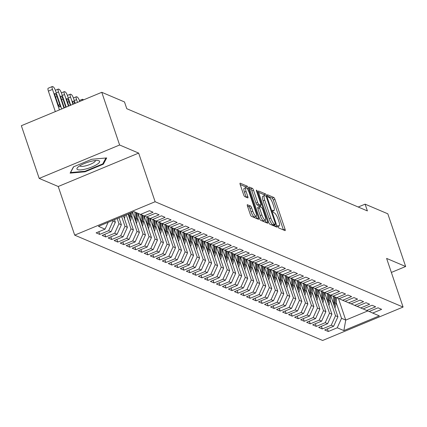<?xml version="1.0" encoding="UTF-8"?>
<svg xmlns="http://www.w3.org/2000/svg" width="427" height="427" viewBox="0 0 427 427"><rect width="100%" height="100%" fill="white"/><g stroke="black" fill="none" stroke-linecap="round" stroke-linejoin="round"><path stroke-width="0.64" d="M277.934 226.609A1.265 0.326 67.4 0 0 278.74 227.949L285.017 230.612A1.804 0.464 67.4 0 0 285.145 230.623A1.804 0.464 67.4 0 0 285.044 229.203L274.945 199.361A1.804 0.464 67.4 0 0 273.792 197.455L267.521 194.787A1.265 0.326 67.4 0 0 267.425 194.781A1.265 0.326 67.4 0 0 267.499 195.774A1.265 0.326 67.4 0 0 268.305 197.109L269.117 197.455A5.775 1.484 67.4 0 1 272.8 203.562L273.643 206.049A5.775 1.484 67.4 0 1 273.969 210.58A5.775 1.484 67.4 0 1 273.547 210.554L272.736 210.207A1.265 0.326 67.4 0 0 272.645 210.201A1.265 0.326 67.4 0 0 272.72 211.194A1.265 0.326 67.4 0 0 273.526 212.529L274.337 212.876A5.775 1.484 67.4 0 1 278.02 218.982L278.863 221.469A5.775 1.484 67.4 0 1 279.189 226A5.775 1.484 67.4 0 1 278.767 225.968L277.956 225.627A1.265 0.326 67.4 0 0 277.865 225.621A1.265 0.326 67.4 0 0 277.934 226.609M247.495 204.666A1.804 0.464 67.4 0 0 247.361 204.656A1.804 0.464 67.4 0 0 247.463 206.07L250.297 214.445A1.804 0.464 67.4 0 0 251.45 216.35L258.415 219.313A1.804 0.464 67.4 0 0 258.548 219.323A1.804 0.464 67.4 0 0 258.447 217.903L248.343 188.061A1.804 0.464 67.4 0 0 247.19 186.156L240.225 183.194A1.804 0.464 67.4 0 0 240.091 183.183A1.804 0.464 67.4 0 0 240.198 184.603L243.62 194.712A1.804 0.464 67.4 0 0 244.772 196.623L247.751 197.888A1.804 0.464 67.4 0 0 247.884 197.898A1.804 0.464 67.4 0 0 247.783 196.484L246.085 191.467A4.83 1.244 67.4 0 1 245.813 187.677A4.83 1.244 67.4 0 1 249.245 192.812L255.89 212.454A4.83 1.244 67.4 0 1 256.168 216.243A4.83 1.244 67.4 0 1 252.736 211.114L251.626 207.842A1.804 0.464 67.4 0 0 250.473 205.931L247.276 204.757M119.619 144.999L39.188 178.411L58.227 186.503L138.658 153.09L119.619 144.999L101.781 92.301L124.492 101.946L126.776 108.704L367.391 210.917L365.106 204.159L358.221 207.02M138.658 153.09L155.124 201.731L403.077 307.061L322.641 340.474L74.693 235.144L155.124 201.731M391.356 272.442L405.65 266.507L386.611 258.415L403.077 307.061M405.65 266.507L387.812 213.804L365.106 204.159M268.658 222.243A1.804 0.464 67.4 0 0 269.811 224.154L276.781 227.111A1.804 0.464 67.4 0 0 276.909 227.121A1.804 0.464 67.4 0 0 276.808 225.707L266.71 195.865A1.804 0.464 67.4 0 0 265.557 193.954L258.586 190.997A1.804 0.464 67.4 0 0 258.458 190.986A1.804 0.464 67.4 0 0 258.559 192.401L268.658 222.243M267.596 223.214L260.63 220.252A1.804 0.464 67.4 0 1 259.477 218.346L249.379 188.499A1.804 0.464 67.4 0 1 249.277 187.085A1.804 0.464 67.4 0 1 249.405 187.095L252.389 188.36A1.804 0.464 67.4 0 1 253.542 190.271L257.636 202.371A1.804 0.464 67.4 0 0 258.789 204.282L260.764 205.12A1.804 0.464 67.4 0 0 260.897 205.131A1.804 0.464 67.4 0 0 260.796 203.716L256.531 191.115A1.265 0.326 67.4 0 1 256.462 190.122A1.265 0.326 67.4 0 1 257.358 191.467L267.628 221.805A1.804 0.464 67.4 0 1 267.729 223.22A1.804 0.464 67.4 0 1 267.596 223.214M146.947 252.186L147.843 254.844L144.235 253.312L153.181 249.592L150.779 248.573L155.054 239.088L157.462 240.107L150.155 218.517L159.084 214.792L155.476 213.26L146.53 216.975L144.123 215.955L153.069 212.24L149.461 210.703L140.515 214.423L133.902 211.611L98.445 226.342L105.058 229.15L108.148 222.307M146.658 216.927L152.546 219.531L161.491 215.816L165.1 217.348L156.154 221.063L158.561 222.088L167.507 218.373L171.115 219.905L162.169 223.62L164.576 224.645L173.522 220.924L177.13 222.462L168.185 226.177L170.592 227.196L179.537 223.481L183.146 225.013L174.2 228.733L176.607 229.753L185.553 226.038L189.161 227.57L180.215 231.285L182.623 232.309L191.568 228.594L195.176 230.126L186.231 233.841L188.638 234.866L197.584 231.146L201.192 232.683L192.246 236.398L194.653 237.417L203.599 233.702L207.207 235.234L198.261 238.955L200.669 239.974L209.614 236.259L213.222 237.791L204.277 241.506L206.684 242.531L215.63 238.816L219.238 240.348L210.292 244.063L212.699 245.087L221.645 241.367L225.253 242.904L216.308 246.619L218.715 247.639L227.66 243.924L231.269 245.456L222.323 249.176L224.73 250.195L233.676 246.48L237.284 248.012L228.338 251.727L230.745 252.752L239.691 249.037L243.299 250.569L234.354 254.284L236.761 255.309L245.706 251.588L249.315 253.126L240.369 256.84L242.776 257.86L251.722 254.145L255.33 255.677L246.384 259.397L248.792 260.417L257.737 256.702L261.345 258.234L252.4 261.948L254.807 262.973L263.753 259.258L267.361 260.79L258.415 264.505L260.822 265.53L269.768 261.81L273.376 263.347L264.43 267.062L266.838 268.081L275.783 264.366L279.391 265.898L270.446 269.618L272.853 270.638L281.799 266.923L285.407 268.455L276.461 272.17L278.868 273.195L287.814 269.48L291.422 271.012L282.477 274.726L284.884 275.751L293.829 272.031L297.438 273.568L288.492 277.283L290.899 278.303L299.845 274.588L303.453 276.12L294.507 279.84L296.914 280.859L305.86 277.144L309.468 278.676L300.523 282.391L302.93 283.416L311.875 279.701L315.484 281.233L306.538 284.948L308.945 285.973L317.891 282.252L321.499 283.79L312.553 287.504L314.961 288.524L323.906 284.809L327.514 286.341L318.569 290.061L320.976 291.081L329.922 287.366L333.53 288.898L324.584 292.612L326.991 293.637L335.937 289.922L339.545 291.454L330.599 295.169L333.007 296.194L341.952 292.474L345.56 294.011L336.615 297.726L339.022 298.745L347.968 295.03L351.576 296.562L342.63 300.282L345.037 301.302L353.983 297.587L357.591 299.119L348.645 302.834L351.053 303.859L359.998 300.144L363.607 301.675L354.661 305.39L357.068 306.415L366.014 302.695L369.622 304.232L360.676 307.947L363.083 308.967L372.029 305.252L375.637 306.783L366.692 310.504L369.099 311.523L378.044 307.808L381.653 309.34L372.707 313.055L379.325 315.868L343.868 330.599L337.25 327.787L341.531 318.302L336.246 302.695M327.408 328.843L328.304 331.501L337.25 327.787M328.304 331.501L324.696 329.97L333.642 326.255L331.235 325.23L335.515 315.745L330.231 300.138M321.392 326.287L322.289 328.945L331.235 325.23M322.289 328.945L318.681 327.413L327.626 323.698L325.219 322.673L329.5 313.194L324.216 297.582M315.377 323.735L316.274 326.393L325.219 322.673M316.274 326.393L312.665 324.856L321.611 321.141L319.204 320.122L323.485 310.637L318.2 295.03M309.361 321.179L310.258 323.837L319.204 320.122M310.258 323.837L306.65 322.305L315.596 318.585L313.188 317.565L317.469 308.08L312.185 292.474M303.346 318.622L304.243 321.28L313.188 317.565M304.243 321.28L300.635 319.748L309.58 316.033L307.173 315.009L311.454 305.524L306.17 289.917M297.331 316.065L298.227 318.723L307.173 315.009M298.227 318.723L294.619 317.192L303.565 313.477L301.158 312.452L305.438 302.973L300.154 287.36M291.315 313.514L292.212 316.172L301.158 312.452M292.212 316.172L288.604 314.635L297.55 310.92L295.142 309.901L299.423 300.416L294.139 284.809M285.3 310.957L286.197 313.615L295.142 309.901M286.197 313.615L282.589 312.084L291.534 308.363L289.127 307.344L293.408 297.859L288.124 282.252M279.285 308.401L280.181 311.059L289.127 307.344M280.181 311.059L276.573 309.527L285.519 305.812L283.112 304.787L287.392 295.303L282.108 279.696M273.269 305.844L274.166 308.502L283.112 304.787M274.166 308.502L270.558 306.97L279.504 303.255L277.096 302.231L281.377 292.751L276.093 277.139M267.254 303.293L268.151 305.951L277.096 302.231M268.151 305.951L264.543 304.414L273.488 300.699L271.081 299.679L275.362 290.195L270.077 274.588M261.239 300.736L262.135 303.394L271.081 299.679M262.135 303.394L258.527 301.862L267.473 298.142L265.066 297.123L269.346 287.638L264.062 272.031M255.223 298.179L256.12 300.838L265.066 297.123M256.12 300.838L252.512 299.306L261.457 295.591L259.05 294.566L263.331 285.081L258.047 269.474M249.208 295.623L250.105 298.286L259.05 294.566M250.105 298.286L246.496 296.749L255.442 293.034L253.035 292.009L257.316 282.53L252.031 266.918M243.193 293.071L244.089 295.73L253.035 292.009M244.089 295.73L240.481 294.198L249.427 290.477L247.019 289.458L251.3 279.973L246.016 264.366M237.177 290.515L238.074 293.173L247.019 289.458M238.074 293.173L234.466 291.641L243.411 287.921L241.004 286.901L245.285 277.417L240.001 261.81M231.162 287.958L232.058 290.616L241.004 286.901M232.058 290.616L228.45 289.084L237.396 285.369L234.989 284.345L239.269 274.86L233.985 259.253M225.146 285.401L226.043 288.065L234.989 284.345M226.043 288.065L222.435 286.528L231.381 282.813L228.973 281.788L233.254 272.309L227.97 256.696M219.131 282.85L220.028 285.508L228.973 281.788M220.028 285.508L216.42 283.976L225.365 280.256L222.958 279.237L227.239 269.752L221.955 254.145M213.116 280.293L214.012 282.952L222.958 279.237M214.012 282.952L210.404 281.42L219.35 277.699L216.943 276.68L221.223 267.195L215.939 251.588M207.1 277.737L207.997 280.395L216.943 276.68M207.997 280.395L204.389 278.863L213.335 275.148L210.927 274.123L215.208 264.639L209.924 249.032M201.085 275.18L201.982 277.844L210.927 274.123M201.982 277.844L198.374 276.306L207.319 272.591L204.912 271.572L209.193 262.087L203.909 246.48M195.07 272.629L195.966 275.287L204.912 271.572M195.966 275.287L192.358 273.755L201.304 270.035L198.897 269.015L203.177 259.531L197.893 243.924M189.054 270.072L189.951 272.73L198.897 269.015M189.951 272.73L186.343 271.198L195.288 267.483L192.881 266.459L197.162 256.974L191.878 241.367M183.039 267.515L183.936 270.174L192.881 266.459M183.936 270.174L180.327 268.642L189.273 264.927L186.866 263.902L191.147 254.417L185.862 238.81M177.024 264.959L177.92 267.622L186.866 263.902M177.92 267.622L174.312 266.085L183.258 262.37L180.851 261.351L185.131 251.866L179.847 236.259M171.008 262.408L171.905 265.066L180.851 261.351M171.905 265.066L168.297 263.534L177.242 259.813L174.835 258.794L179.116 249.309L173.832 233.702M164.993 259.851L165.889 262.509L174.835 258.794M165.889 262.509L162.281 260.977L171.227 257.262L168.82 256.237L173.1 246.753L167.816 231.146M158.977 257.294L159.874 259.952L168.82 256.237M159.874 259.952L156.266 258.42L165.212 254.705L162.81 253.681L167.085 244.196L161.801 228.589M152.962 254.738L153.859 257.401L162.81 253.681M153.859 257.401L150.251 255.864L159.196 252.149L156.794 251.129L161.07 241.645L155.786 226.038M147.843 254.844L156.794 251.129M140.931 249.63L141.828 252.288L150.779 248.573M141.828 252.288L138.22 250.756L147.166 247.041L144.764 246.016L149.039 236.531L143.755 220.924M134.916 247.073L135.813 249.731L144.764 246.016M135.813 249.731L132.205 248.199L141.15 244.484L138.748 243.459L143.024 233.975L137.74 218.368M128.901 244.516L129.797 247.18L138.748 243.459M129.797 247.18L126.189 245.642L135.135 241.928L132.733 240.908L137.008 231.423L131.724 215.816M122.885 241.965L123.782 244.623L132.733 240.908M123.782 244.623L120.174 243.091L129.119 239.371L126.718 238.351L130.993 228.867L126.232 214.797M116.87 239.408L117.767 242.066L126.718 238.351M117.767 242.066L114.158 240.534L123.104 236.82L120.702 235.795L124.978 226.31L121.716 216.67M110.855 236.852L111.751 239.51L120.702 235.795M111.751 239.51L108.143 237.978L117.089 234.263L114.687 233.238L118.962 223.753L117.201 218.549M104.839 234.295L105.736 236.958L114.687 233.238M105.736 236.958L102.128 235.421L111.073 231.706L108.671 230.687L112.947 221.202L112.685 220.423M98.824 231.744L99.721 234.402L108.671 230.687M99.721 234.402L96.112 232.87L105.058 229.15M144.123 215.955L140.643 214.37M112.947 221.202L115.354 222.221L114.489 219.675M111.073 231.706L115.354 222.221M156.154 221.063L152.674 219.478M118.962 223.753L121.369 224.778L119.005 217.797M117.089 234.263L121.369 224.778M167.085 244.196L169.492 245.221L162.185 223.625L158.689 222.035M124.978 226.31L127.385 227.335L123.52 215.923M123.104 236.82L127.385 227.335M168.185 226.177L164.705 224.591M130.993 228.867L133.4 229.886L128.036 214.044M129.119 239.371L133.4 229.886M174.2 228.733L170.72 227.148M137.008 231.423L139.415 232.443L132.551 212.171M135.135 241.928L139.415 232.443M180.215 231.285L176.735 229.699M143.024 233.975L145.431 234.999L138.124 213.404M141.15 244.484L145.431 234.999M186.231 233.841L182.751 232.256M149.039 236.531L151.446 237.556L144.139 215.961M147.166 247.041L151.446 237.556M197.162 256.974L199.569 257.999L192.262 236.403L188.766 234.813M155.054 239.088L149.77 223.481M153.181 249.592L157.462 240.107M198.261 238.955L194.781 237.369M161.07 241.645L163.477 242.664L156.17 221.069M159.196 252.149L163.477 242.664M204.277 241.506L200.797 239.921M165.212 254.705L169.492 245.221M215.208 264.639L217.615 265.663L210.308 244.068L206.812 242.477M173.1 246.753L175.508 247.777L168.201 226.182M171.227 257.262L175.508 247.777M216.308 246.619L212.827 245.034M179.116 249.309L181.523 250.329L174.216 228.739M177.242 259.813L181.523 250.329M227.239 269.752L229.646 270.771L222.339 249.181L218.843 247.591M185.131 251.866L187.538 252.885L180.231 231.29M183.258 262.37L187.538 252.885M228.338 251.727L224.858 250.142M191.147 254.417L193.554 255.442L186.247 233.847M189.273 264.927L193.554 255.442M234.354 254.284L230.874 252.699M195.288 267.483L199.569 257.999M245.285 277.417L247.692 278.441L240.385 256.846L236.889 255.255M203.177 259.531L205.584 260.55L198.277 238.96M201.304 270.035L205.584 260.55M246.384 259.397L242.904 257.812M209.193 262.087L211.6 263.107L204.293 241.511M207.319 272.591L211.6 263.107M252.4 261.948L248.92 260.363M213.335 275.148L217.615 265.663M258.415 264.505L254.935 262.92M221.223 267.195L223.631 268.22L216.324 246.625M219.35 277.699L223.631 268.22M264.43 267.062L260.95 265.477M225.365 280.256L229.646 270.771M275.362 290.195L277.769 291.214L270.462 269.624L266.966 268.033M233.254 272.309L235.661 273.328L228.354 251.733M231.381 282.813L235.661 273.328M276.461 272.17L272.981 270.585M239.269 274.86L241.677 275.885L234.37 254.289M237.396 285.369L241.677 275.885M287.392 295.303L289.8 296.327L282.487 274.732L278.996 273.141M243.411 287.921L247.692 278.441M293.408 297.859L295.815 298.884L288.503 277.288L285.012 275.698M251.3 279.973L253.707 280.993L246.4 259.402M249.427 290.477L253.707 280.993M294.507 279.84L291.027 278.255M257.316 282.53L259.723 283.549L252.416 261.954M255.442 293.034L259.723 283.549M300.523 282.391L297.043 280.806M263.331 285.081L265.738 286.106L258.431 264.51M261.457 295.591L265.738 286.106M306.538 284.948L303.058 283.363M269.346 287.638L271.753 288.663L264.446 267.067M267.473 298.142L271.753 288.663M317.469 308.08L319.876 309.105L312.564 287.51L309.073 285.919M273.488 300.699L277.769 291.214M323.485 310.637L325.892 311.657L318.579 290.066L315.089 288.476M281.377 292.751L283.784 293.771L276.472 272.175M279.504 303.255L283.784 293.771M324.584 292.612L321.104 291.027M285.519 305.812L289.8 296.327M335.515 315.745L337.922 316.77L330.61 295.174L327.119 293.584M291.534 308.363L295.815 298.884M336.615 297.726L333.135 296.141M299.423 300.416L301.83 301.435L294.518 279.845M297.55 310.92L301.83 301.435M342.63 300.282L339.15 298.697M305.438 302.973L307.846 303.992L300.533 282.396M303.565 313.477L307.846 303.992M348.645 302.834L345.165 301.248M311.454 305.524L313.861 306.549L306.549 284.953M309.58 316.033L313.861 306.549M354.661 305.39L351.181 303.805M315.596 318.585L319.876 309.105M360.676 307.947L357.196 306.362M321.611 321.141L325.892 311.657M366.692 310.504L363.212 308.918M329.5 313.194L331.907 314.213L324.595 292.618M327.626 323.698L331.907 314.213M372.707 313.055L369.227 311.47M333.642 326.255L337.922 316.77M101.781 92.301L21.35 125.714L39.188 178.411M58.227 186.503L74.693 235.144M338.435 298.494L345.742 320.09L367.748 310.947M341.531 318.302L345.742 320.09L343.868 330.599M85.058 171.793L103.345 164.192L106.686 157.931L91.736 159.26L73.449 166.861L70.108 173.127L85.058 171.793L84.882 171.275M283.421 229.934A1.804 0.464 67.4 0 0 283.405 229.886L273.301 200.044A1.804 0.464 67.4 0 0 272.148 198.133L267.681 196.239M264.655 195.582A1.804 0.464 67.4 0 0 263.913 194.637L258.543 192.353M275.18 226.433A1.804 0.464 67.4 0 0 275.164 226.39L274.646 224.853M275.346 224.517A1.265 0.326 67.4 0 0 275.436 224.522A1.265 0.326 67.4 0 0 275.362 223.529L266.496 197.338A1.265 0.326 67.4 0 0 265.69 195.998L264.836 195.635A5.775 1.484 67.4 0 0 264.414 195.603A5.775 1.484 67.4 0 0 264.74 200.14L270.803 218.042A5.775 1.484 67.4 0 0 274.486 224.154L275.346 224.517L273.702 225.2A1.265 0.326 67.4 0 0 273.792 225.205A1.265 0.326 67.4 0 0 273.856 225.136M264.414 195.603L262.77 196.287A5.775 1.484 67.4 0 0 263.101 200.818L264.74 200.14M273.702 225.2L272.848 224.832A5.775 1.484 67.4 0 1 269.159 218.725L263.101 200.818M249.363 188.456L250.745 189.044L252.389 188.36M259.344 205.713A1.804 0.464 67.4 0 1 259.258 205.814A1.804 0.464 67.4 0 1 259.125 205.803L257.145 204.965A1.804 0.464 67.4 0 1 255.997 203.055L251.898 190.954A1.804 0.464 67.4 0 0 250.745 189.044M260.208 205.419L260.78 207.116M265.183 220.118L265.984 222.488L267.628 221.805M261.89 214.93A4.83 1.244 67.4 0 0 265.322 220.06A4.83 1.244 67.4 0 0 265.044 216.275L262.701 209.353A1.804 0.464 67.4 0 0 261.554 207.442L259.573 206.604A1.804 0.464 67.4 0 0 259.44 206.593A1.804 0.464 67.4 0 0 259.547 208.008L261.89 214.93L260.246 215.614A4.83 1.244 67.4 0 0 263.678 220.743L265.322 220.06M257.935 207.282A1.804 0.464 67.4 0 0 257.801 207.276A1.804 0.464 67.4 0 0 257.903 208.691L259.547 208.008M260.246 215.614L257.903 208.691M256.168 216.243L254.524 216.927A4.83 1.244 67.4 0 1 251.092 211.797L249.982 208.52A1.804 0.464 67.4 0 0 248.834 206.615L247.446 206.022M245.813 187.677L244.169 188.36A4.83 1.244 67.4 0 0 244.441 192.15L246.085 191.467M246.155 197.21A1.804 0.464 67.4 0 0 246.139 197.167L244.441 192.15M246.283 187.763A1.804 0.464 67.4 0 0 245.552 186.834L240.182 184.555M256.819 218.635A1.804 0.464 67.4 0 0 256.803 218.587L256.029 216.302M103.062 163.349L103.345 164.192M334.987 308.097L336.108 303.341A14.07 13.152 -67 0 0 336.316 297.587M333.039 302.337L333.103 302.065A14.07 13.152 -67 0 0 333.29 296.21M330.957 296.199A11.678 10.915 -67 0 0 330.69 295.206M334.245 305.908L334.965 302.86A14.07 13.152 -67 0 0 335.168 297.064M334.442 296.733A14.07 13.152 113 0 1 334.245 302.551L333.781 304.526M328.971 305.54L330.092 300.789A14.07 13.152 -67 0 0 330.301 295.03M327.023 299.786L327.087 299.508A14.07 13.152 -67 0 0 327.274 293.659M324.942 293.643A11.678 10.915 -67 0 0 324.675 292.655M328.23 303.351L328.95 300.304A14.07 13.152 -67 0 0 329.153 294.507M328.427 294.182A14.07 13.152 113 0 1 328.23 299.994L327.765 301.969M322.956 302.983L324.077 298.233A14.07 13.152 -67 0 0 324.285 292.479M321.008 297.229L321.072 296.957A14.07 13.152 -67 0 0 321.259 291.102M318.926 291.091A11.678 10.915 -67 0 0 318.659 290.098M322.214 300.795L322.935 297.747A14.07 13.152 -67 0 0 323.138 291.956M322.412 291.625A14.07 13.152 113 0 1 322.214 297.443L321.75 299.418M79.561 165.97A11.956 2.93 161.3 0 0 77.693 167.416A11.956 2.93 161.3 0 0 82.507 169.668A11.956 2.93 161.3 0 0 97.004 164.411A11.956 2.93 161.3 0 0 98.05 160.525A11.956 2.93 161.3 0 0 79.561 165.97M79.844 165.788A8.188 2.007 161.3 0 0 79.854 165.815A8.188 2.007 161.3 0 0 85.256 165.943A8.188 2.007 161.3 0 0 93.577 162.66A8.188 2.007 161.3 0 0 95.36 160.568A8.188 2.007 161.3 0 0 95.349 160.541M105.912 157.995L102.768 163.899L85.048 171.259L70.562 172.551L73.636 166.781M316.941 300.432L318.062 295.676A14.07 13.152 -67 0 0 318.27 289.922M314.993 294.673L315.057 294.4A14.07 13.152 -67 0 0 315.243 288.545M312.911 288.535A11.678 10.915 -67 0 0 312.644 287.542M316.199 298.243L316.919 295.19A14.07 13.152 -67 0 0 317.122 289.399M316.396 289.068A14.07 13.152 113 0 1 316.199 294.886L315.734 296.861M310.925 297.875L312.046 293.125A14.07 13.152 -67 0 0 312.254 287.366M308.977 292.116L309.041 291.844A14.07 13.152 -67 0 0 309.228 285.989M306.896 285.978A11.678 10.915 -67 0 0 306.629 284.985M310.183 295.687L310.904 292.639A14.07 13.152 -67 0 0 311.107 286.843M310.381 286.512A14.07 13.152 113 0 1 310.183 292.33L309.719 294.304M304.91 295.319L306.031 290.568A14.07 13.152 -67 0 0 306.239 284.809M302.962 289.565L303.026 289.287A14.07 13.152 -67 0 0 303.213 283.437M300.88 283.421A11.678 10.915 -67 0 0 300.613 282.434M304.168 293.13L304.889 290.082A14.07 13.152 -67 0 0 305.091 284.286M304.366 283.96A14.07 13.152 113 0 1 304.168 289.773L303.704 291.748M298.895 292.762L300.016 288.011A14.07 13.152 -67 0 0 300.224 282.258M296.946 287.008L297.011 286.736A14.07 13.152 -67 0 0 297.197 280.881M294.865 280.87A11.678 10.915 -67 0 0 294.598 279.877M298.153 290.579L298.873 287.526A14.07 13.152 -67 0 0 299.076 281.735M298.35 281.404A14.07 13.152 113 0 1 298.153 287.222L297.688 289.196M292.879 290.211L294 285.455A14.07 13.152 -67 0 0 294.208 279.701M290.931 284.451L290.995 284.179A14.07 13.152 -67 0 0 291.182 278.324M288.849 278.313A11.678 10.915 -67 0 0 288.583 277.32M292.137 288.022L292.858 284.969A14.07 13.152 -67 0 0 293.061 279.178M292.335 278.847A14.07 13.152 113 0 1 292.137 284.665L291.673 286.64M286.864 287.654L287.985 282.904A14.07 13.152 -67 0 0 288.193 277.144M284.916 281.895L284.98 281.623A14.07 13.152 -67 0 0 285.167 275.767M282.839 275.757A11.678 10.915 -67 0 0 282.567 274.764M286.122 285.466L286.843 282.418A14.07 13.152 -67 0 0 287.045 276.621M286.32 276.29A14.07 13.152 113 0 1 286.122 282.108L285.658 284.083M280.849 285.097L281.969 280.347A14.07 13.152 -67 0 0 282.178 274.588M278.9 279.343L278.964 279.066A14.07 13.152 -67 0 0 279.151 273.216M276.824 273.2A11.678 10.915 -67 0 0 276.552 272.212M280.107 282.909L280.827 279.861A14.07 13.152 -67 0 0 281.03 274.07M280.304 273.739A14.07 13.152 113 0 1 280.107 279.552L279.642 281.526M274.833 282.541L275.954 277.79A14.07 13.152 -67 0 0 276.162 272.036M272.885 276.787L272.949 276.515A14.07 13.152 -67 0 0 273.136 270.659M270.809 270.649A11.678 10.915 -67 0 0 270.537 269.656M274.091 280.358L274.812 277.304A14.07 13.152 -67 0 0 275.015 271.513M274.289 271.182A14.07 13.152 113 0 1 274.091 277L273.627 278.975M268.818 279.989L269.939 275.234A14.07 13.152 -67 0 0 270.147 269.48M266.87 274.23L266.934 273.958A14.07 13.152 -67 0 0 267.121 268.103M264.793 268.092A11.678 10.915 -67 0 0 264.521 267.099M268.076 277.801L268.796 274.748A14.07 13.152 -67 0 0 268.999 268.957M268.273 268.626A14.07 13.152 113 0 1 268.076 274.444L267.612 276.418M262.802 277.433L263.923 272.682A14.07 13.152 -67 0 0 264.132 266.923M260.854 271.673L260.918 271.401A14.07 13.152 -67 0 0 261.105 265.546M258.778 265.535A11.678 10.915 -67 0 0 258.506 264.543M262.061 275.244L262.781 272.196A14.07 13.152 -67 0 0 262.984 266.4M262.258 266.069A14.07 13.152 113 0 1 262.061 271.887L261.596 273.862M256.787 274.876L257.908 270.126A14.07 13.152 -67 0 0 258.116 264.366M254.839 269.122L254.903 268.845A14.07 13.152 -67 0 0 255.09 262.995M252.763 262.979A11.678 10.915 -67 0 0 252.49 261.991M256.045 272.688L256.766 269.64A14.07 13.152 -67 0 0 256.969 263.849M256.243 263.518A14.07 13.152 113 0 1 256.045 269.33L255.581 271.305M250.772 272.319L251.893 267.569A14.07 13.152 -67 0 0 252.101 261.815M248.824 266.565L248.888 266.293A14.07 13.152 -67 0 0 249.074 260.438M246.747 260.427A11.678 10.915 -67 0 0 246.475 259.435M250.03 270.136L250.75 267.083A14.07 13.152 -67 0 0 250.953 261.292M250.227 260.961A14.07 13.152 113 0 1 250.03 266.779L249.565 268.754M244.756 269.768L245.877 265.012A14.07 13.152 -67 0 0 246.085 259.258M242.808 264.009L242.872 263.737A14.07 13.152 -67 0 0 243.059 257.881M240.732 257.871A11.678 10.915 -67 0 0 240.46 256.878M244.014 267.58L244.735 264.526A14.07 13.152 -67 0 0 244.938 258.735M244.212 258.404A14.07 13.152 113 0 1 244.014 264.222L243.55 266.197M238.741 267.211L239.862 262.461A14.07 13.152 -67 0 0 240.07 256.702M236.793 261.452L236.857 261.18A14.07 13.152 -67 0 0 237.044 255.325M234.717 255.314A11.678 10.915 -67 0 0 234.444 254.321M237.999 265.023L238.72 261.975A14.07 13.152 -67 0 0 238.923 256.179M238.197 255.848A14.07 13.152 113 0 1 237.999 261.666L237.535 263.64M232.726 264.655L233.847 259.904A14.07 13.152 -67 0 0 234.055 254.15M230.777 258.901L230.842 258.623A14.07 13.152 -67 0 0 231.028 252.773M228.701 252.757A11.678 10.915 -67 0 0 228.429 251.77M231.984 262.466L232.704 259.419A14.07 13.152 -67 0 0 232.907 253.627M232.181 253.296A14.07 13.152 113 0 1 231.984 259.109L231.519 261.084M226.71 262.098L227.831 257.348A14.07 13.152 -67 0 0 228.039 251.594M224.762 256.344L224.826 256.072A14.07 13.152 -67 0 0 225.013 250.217M222.686 250.206A11.678 10.915 -67 0 0 222.414 249.213M225.968 259.915L226.689 256.862A14.07 13.152 -67 0 0 226.892 251.071M226.166 250.74A14.07 13.152 113 0 1 225.968 256.558L225.504 258.532M220.695 259.547L221.816 254.791A14.07 13.152 -67 0 0 222.024 249.037M218.747 253.787L218.811 253.515A14.07 13.152 -67 0 0 218.998 247.66M216.67 247.649A11.678 10.915 -67 0 0 216.398 246.657M219.953 257.358L220.674 254.305A14.07 13.152 -67 0 0 220.876 248.514M220.151 248.183A14.07 13.152 113 0 1 219.953 254.001L219.489 255.976M214.68 256.99L215.8 252.24A14.07 13.152 -67 0 0 216.009 246.48M212.731 251.231L212.795 250.959A14.07 13.152 -67 0 0 212.982 245.103M210.655 245.093A11.678 10.915 -67 0 0 210.383 244.1M213.938 254.802L214.658 251.754A14.07 13.152 -67 0 0 214.861 245.957M214.135 245.626A14.07 13.152 113 0 1 213.938 251.444L213.473 253.419M208.664 254.433L209.785 249.683A14.07 13.152 -67 0 0 209.993 243.929M206.716 248.679L206.78 248.402A14.07 13.152 -67 0 0 206.967 242.552M204.64 242.536A11.678 10.915 -67 0 0 204.368 241.549M207.922 252.245L208.643 249.197A14.07 13.152 -67 0 0 208.846 243.406M208.12 243.075A14.07 13.152 113 0 1 207.922 248.888L207.458 250.862M202.649 251.877L203.77 247.126A14.07 13.152 -67 0 0 203.978 241.372M200.701 246.123L200.765 245.851A14.07 13.152 -67 0 0 200.952 239.995M198.624 239.985A11.678 10.915 -67 0 0 198.352 238.992M201.907 249.694L202.628 246.641A14.07 13.152 -67 0 0 202.83 240.849M202.104 240.518A14.07 13.152 113 0 1 201.907 246.336L201.443 248.311M196.633 249.325L197.754 244.57A14.07 13.152 -67 0 0 197.963 238.816M194.685 243.566L194.749 243.294A14.07 13.152 -67 0 0 194.936 237.439M192.609 237.428A11.678 10.915 -67 0 0 192.337 236.435M195.892 247.137L196.612 244.084A14.07 13.152 -67 0 0 196.815 238.293M196.089 237.962A14.07 13.152 113 0 1 195.892 243.78L195.427 245.755M190.618 246.769L191.739 242.018A14.07 13.152 -67 0 0 191.947 236.259M188.67 241.009L188.734 240.737A14.07 13.152 -67 0 0 188.921 234.882M186.594 234.871A11.678 10.915 -67 0 0 186.321 233.879M189.876 244.58L190.597 241.533A14.07 13.152 -67 0 0 190.8 235.736M190.074 235.405A14.07 13.152 113 0 1 189.876 241.223L189.412 243.198M184.603 244.212L185.729 239.462A14.07 13.152 -67 0 0 185.932 233.708M182.655 238.458L182.719 238.181A14.07 13.152 -67 0 0 182.905 232.331M180.578 232.315A11.678 10.915 -67 0 0 180.311 231.327M183.861 242.024L184.581 238.976A14.07 13.152 -67 0 0 184.784 233.185M184.058 232.854A14.07 13.152 113 0 1 183.861 238.666L183.397 240.641M178.587 241.655L179.714 236.905A14.07 13.152 -67 0 0 179.916 231.151M176.639 235.901L176.703 235.629A14.07 13.152 -67 0 0 176.89 229.774M174.563 229.763A11.678 10.915 -67 0 0 174.296 228.771M177.845 239.472L178.566 236.419A14.07 13.152 -67 0 0 178.769 230.628M178.043 230.297A14.07 13.152 113 0 1 177.845 236.115L177.381 238.09M172.572 239.104L173.698 234.348A14.07 13.152 -67 0 0 173.901 228.594M170.624 233.345L170.688 233.073A14.07 13.152 -67 0 0 170.875 227.217M168.548 227.207A11.678 10.915 -67 0 0 168.281 226.214M171.83 236.916L172.551 233.863A14.07 13.152 -67 0 0 172.754 228.071M172.028 227.74A14.07 13.152 113 0 1 171.83 233.558L171.366 235.533M166.557 236.547L167.683 231.797A14.07 13.152 -67 0 0 167.886 226.038M164.608 230.788L164.673 230.516A14.07 13.152 -67 0 0 164.859 224.661M162.532 224.65A11.678 10.915 -67 0 0 162.265 223.657M165.815 234.359L166.535 231.311A14.07 13.152 -67 0 0 166.738 225.515M166.012 225.184A14.07 13.152 113 0 1 165.815 231.002L165.35 232.977M160.541 233.991L161.668 229.24A14.07 13.152 -67 0 0 161.87 223.486M158.593 228.237L158.657 227.959A14.07 13.152 -67 0 0 158.844 222.109M156.517 222.093A11.678 10.915 -67 0 0 156.25 221.106M159.799 231.802L160.52 228.755A14.07 13.152 -67 0 0 160.723 222.963M159.997 222.632A14.07 13.152 113 0 1 159.799 228.445L159.335 230.425M154.526 231.434L155.652 226.684A14.07 13.152 -67 0 0 155.855 220.93M152.578 225.68L152.642 225.408A14.07 13.152 -67 0 0 152.829 219.553M150.501 219.542A11.678 10.915 -67 0 0 150.235 218.549M153.784 229.251L154.505 226.198A14.07 13.152 -67 0 0 154.707 220.407M153.982 220.076A14.07 13.152 113 0 1 153.784 225.894L153.32 227.869M148.511 228.883L149.637 224.127A14.07 13.152 -67 0 0 149.84 218.373M146.562 223.124L146.626 222.851A14.07 13.152 -67 0 0 146.813 216.996M144.486 216.985A11.678 10.915 -67 0 0 144.219 215.993M147.769 226.694L148.489 223.641A14.07 13.152 -67 0 0 148.692 217.85M147.966 217.519A14.07 13.152 113 0 1 147.769 223.337L147.304 225.312M142.495 226.326L143.621 221.576A14.07 13.152 -67 0 0 143.824 215.816M140.547 220.567L140.611 220.295A14.07 13.152 -67 0 0 140.798 214.439M138.471 214.429A11.678 10.915 -67 0 0 138.204 213.441M141.753 224.138L142.474 221.09A14.07 13.152 -67 0 0 142.677 215.293M141.951 214.962A14.07 13.152 113 0 1 141.753 220.78L141.289 222.755M136.48 223.769L137.606 219.019A14.07 13.152 -67 0 0 137.809 213.27M134.532 218.016L134.596 217.743A14.07 13.152 -67 0 0 134.804 211.995M135.738 221.581L136.459 218.533A14.07 13.152 -67 0 0 136.667 212.785M135.946 212.481A14.07 13.152 113 0 1 135.738 218.224L135.274 220.204M83.612 99.849A3.678 0.945 67.4 0 0 83.233 99.576L82.63 99.32A3.678 0.945 67.4 0 0 82.363 99.299A3.678 0.945 67.4 0 0 82.144 100.457M77.49 102.395L76.556 99.63A3.678 0.945 67.4 0 1 76.348 96.748A3.678 0.945 67.4 0 1 76.614 96.764L77.218 97.02A3.678 0.945 67.4 0 1 79.561 100.911L79.748 101.455M130.465 221.213L131.591 216.462A14.07 13.152 -67 0 0 131.975 212.411M128.516 215.459L128.58 215.187A14.07 13.152 -67 0 0 128.853 213.708M129.723 219.03L130.443 215.977A14.07 13.152 -67 0 0 130.838 212.881M130.091 213.19A14.07 13.152 113 0 1 129.723 215.672L129.258 217.647M72.974 104.268L70.54 97.078A3.678 0.945 67.4 0 1 70.332 94.191A3.678 0.945 67.4 0 1 70.599 94.207L71.202 94.463A3.678 0.945 67.4 0 1 73.545 98.354L75.232 103.329M124.449 218.661L125.266 215.197M123.707 216.473L123.873 215.774M74.805 103.51A2.941 0.758 67.4 0 0 72.974 101.076A2.941 0.758 67.4 0 0 73.14 103.387L73.38 104.103M68.459 106.147L64.525 94.522A3.678 0.945 67.4 0 1 64.317 91.634A3.678 0.945 67.4 0 1 64.584 91.656L65.187 91.912A3.678 0.945 67.4 0 1 67.535 95.797L70.717 105.207M70.311 105.378L69.051 101.647A2.941 0.758 67.4 0 0 66.959 98.525A2.941 0.758 67.4 0 0 67.124 100.831L68.864 105.976M63.943 108.02L58.51 91.965A3.678 0.945 67.4 0 1 58.302 89.078A3.678 0.945 67.4 0 1 58.568 89.099L59.172 89.355A3.678 0.945 67.4 0 1 61.52 93.241L66.201 107.081M65.795 107.252A2.941 0.758 67.4 0 0 65.779 107.204L63.036 99.096A2.941 0.758 67.4 0 0 60.944 95.968A2.941 0.758 67.4 0 0 61.109 98.274L63.853 106.382A2.941 0.758 67.4 0 0 64.45 107.812M59.428 109.899L52.494 89.408A3.678 0.945 67.4 0 1 52.286 86.526A3.678 0.945 67.4 0 1 52.553 86.542L53.156 86.798A3.678 0.945 67.4 0 1 55.505 90.689L61.685 108.96M55.323 111.602L48.39 91.116A3.678 0.945 -112.6 0 1 48.182 88.229L52.286 86.526M55.094 95.723L57.837 103.83A2.941 0.758 67.4 0 0 59.929 106.953A2.941 0.758 67.4 0 0 59.764 104.647L57.021 96.539A2.941 0.758 67.4 0 0 54.928 93.412A2.941 0.758 67.4 0 0 55.094 95.723M277.854 226.347L278.767 225.968M272.639 210.933L273.547 210.554M272.148 198.133L273.792 197.455M273.301 200.044L274.945 199.361M283.405 229.886L285.044 229.203M263.913 194.637L265.557 193.954M265.914 196.196L266.71 195.865M275.164 226.39L276.808 225.707M269.159 218.725L270.803 218.042M272.848 224.832L274.486 224.154M251.898 190.954L253.542 190.271M255.997 203.055L257.636 202.371M257.145 204.965L258.789 204.282M259.125 205.803L260.764 205.12M256.739 191.723L257.358 191.467M248.834 206.615L250.473 205.931M249.982 208.52L251.626 207.842M251.092 211.797L252.736 211.114M246.139 197.167L247.783 196.484M245.552 186.834L247.19 186.156M247.11 188.574L248.343 188.061M256.803 218.587L258.447 217.903M334.965 302.86L336.108 303.341M333.103 302.065L334.245 302.551M328.95 300.304L330.092 300.789M327.087 299.508L328.23 299.994M322.935 297.747L324.077 298.233M321.072 296.957L322.214 297.443M316.919 295.19L318.062 295.676M315.057 294.4L316.199 294.886M310.904 292.639L312.046 293.125M309.041 291.844L310.183 292.33M304.889 290.082L306.031 290.568M303.026 289.287L304.168 289.773M298.873 287.526L300.016 288.011M297.011 286.736L298.153 287.222M292.858 284.969L294 285.455M290.995 284.179L292.137 284.665M286.843 282.418L287.985 282.904M284.98 281.623L286.122 282.108M280.827 279.861L281.969 280.347M278.964 279.066L280.107 279.552M274.812 277.304L275.954 277.79M272.949 276.515L274.091 277M268.796 274.748L269.939 275.234M266.934 273.958L268.076 274.444M262.781 272.196L263.923 272.682M260.918 271.401L262.061 271.887M256.766 269.64L257.908 270.126M254.903 268.845L256.045 269.33M250.75 267.083L251.893 267.569M248.888 266.293L250.03 266.779M244.735 264.526L245.877 265.012M242.872 263.737L244.014 264.222M238.72 261.975L239.862 262.461M236.857 261.18L237.999 261.666M232.704 259.419L233.847 259.904M230.842 258.623L231.984 259.109M226.689 256.862L227.831 257.348M224.826 256.072L225.968 256.558M220.674 254.305L221.816 254.791M218.811 253.515L219.953 254.001M214.658 251.754L215.8 252.24M212.795 250.959L213.938 251.444M208.643 249.197L209.785 249.683M206.78 248.402L207.922 248.888M202.628 246.641L203.77 247.126M200.765 245.851L201.907 246.336M196.612 244.084L197.754 244.57M194.749 243.294L195.892 243.78M190.597 241.533L191.739 242.018M188.734 240.737L189.876 241.223M184.581 238.976L185.729 239.462M182.719 238.181L183.861 238.666M178.566 236.419L179.714 236.905M176.703 235.629L177.845 236.115M172.551 233.863L173.698 234.348M170.688 233.073L171.83 233.558M166.535 231.311L167.683 231.797M164.673 230.516L165.815 231.002M160.52 228.755L161.668 229.24M158.657 227.959L159.799 228.445M154.505 226.198L155.652 226.684M152.642 225.408L153.784 225.894M148.489 223.641L149.637 224.127M146.626 222.851L147.769 223.337M142.474 221.09L143.621 221.576M140.611 220.295L141.753 220.78M136.459 218.533L137.606 219.019M134.596 217.743L135.738 218.224M76.556 99.63L74.298 100.569M130.443 215.977L131.591 216.462M128.58 215.187L129.723 215.672M70.54 97.078L68.283 98.013M64.525 94.522L62.267 95.461M67.605 102.25L69.051 101.647M58.51 91.965L56.252 92.905M61.589 99.694L63.036 99.096M64.429 107.764L65.779 107.204M52.494 89.408L48.39 91.116M55.574 97.137L57.021 96.539M58.414 105.207L59.764 104.647M277.908 226.534L279.189 226M272.693 211.114L273.969 210.58M273.792 225.205L275.436 224.522M259.258 205.814L260.897 205.131M257.801 207.276L259.44 206.593M82.363 99.299L79.427 100.521M76.348 96.748L73.412 97.964M70.332 94.191L67.397 95.413M64.317 91.634L61.381 92.856M58.302 89.078L55.366 90.3"/></g></svg>
